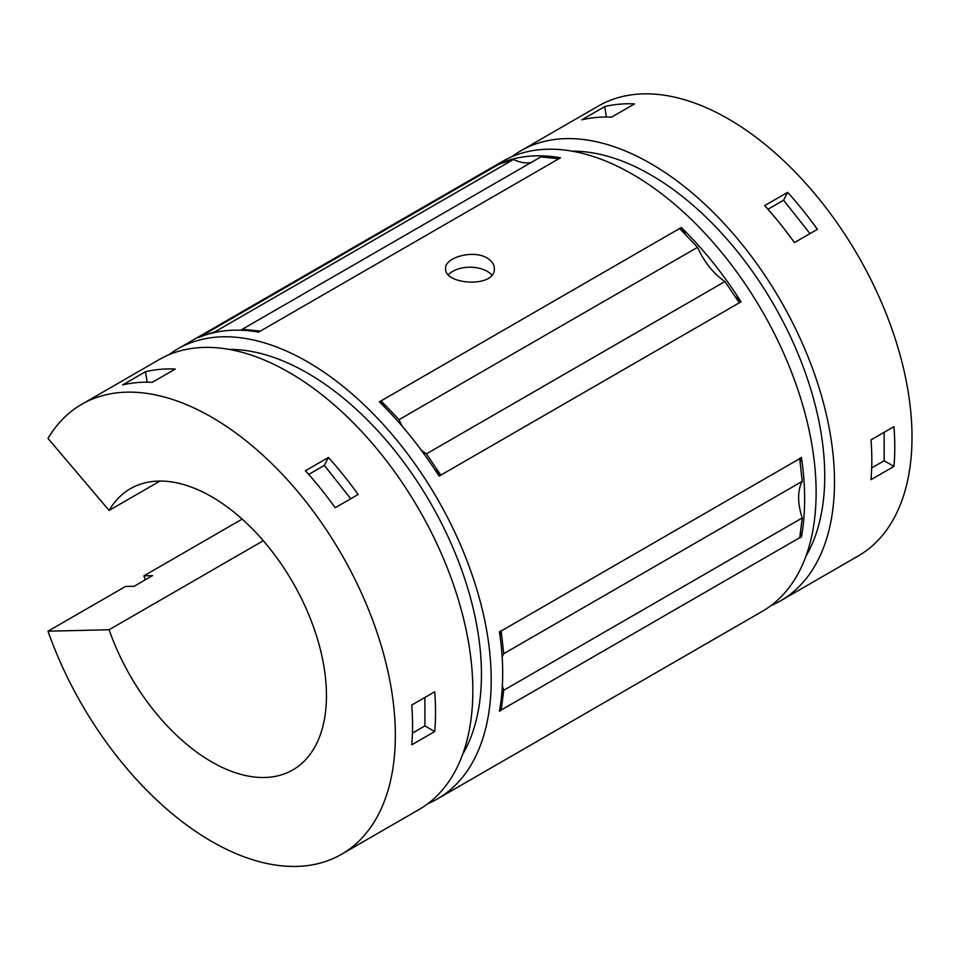 <?xml version="1.0" encoding="UTF-8"?>
<svg xmlns="http://www.w3.org/2000/svg" width="960" height="960" viewBox="0 0 960 960"><rect width="100%" height="100%" fill="white"/><g stroke="black" fill="none" stroke-linecap="round" stroke-linejoin="round"><path stroke-width="1.44" d="M420.948 449.724A51.72 29.856 -120 0 0 426.432 453.876L724.944 281.532A51.72 29.856 -120 0 1 697.56 247.32L679.62 228.504L681.336 227.508A199.716 115.308 -120 0 0 686.016 235.212M697.56 247.32L399.036 419.664A51.72 29.856 -120 0 0 402.348 426.42M399.036 419.664L381.108 400.848L679.62 228.504M385.272 407.748A199.716 115.308 -120 0 1 381.108 400.848L379.38 401.844A259.788 149.988 -120 0 1 439.08 476.136L739.32 302.796L724.944 281.532M434.82 469.548A199.716 115.308 -120 0 0 440.808 475.14L426.432 453.876M48 631.2L109.104 629.748A162.372 93.744 -120 0 0 292.824 769.908A162.372 93.744 -120 0 0 292.824 582.42A162.372 93.744 -120 0 0 130.452 488.664A162.372 93.744 -120 0 0 109.104 510.432L48 438.42A259.788 149.988 -120 0 1 81.744 404.304A259.788 149.988 -120 0 1 341.532 554.292A259.788 149.988 -120 0 1 341.532 854.28A259.788 149.988 -120 0 1 48 631.2L125.496 586.464L134.16 586.26L152.52 575.652L143.868 575.856L242.16 519.108M427.896 803.664A259.788 149.988 -120 0 0 437.4 798.924L762.324 611.328A259.788 149.988 -120 0 0 762.324 311.352A259.788 149.988 -120 0 0 502.536 161.364L177.612 348.948A259.788 149.988 -120 0 0 168.756 354.816M143.868 575.856A259.788 149.988 -120 0 0 145.296 579.828M437.4 798.924A259.788 149.988 -120 0 0 437.4 498.948A259.788 149.988 -120 0 0 177.612 348.948M799.716 458.664L802.248 481.332L503.724 653.688L501.192 631.008L799.716 458.664A259.788 149.988 -120 0 0 799.668 458.376L801.396 457.38A199.716 115.308 -120 0 0 800.172 462.768M501.192 631.008A259.788 149.988 -120 0 0 501.156 630.72L499.428 631.716A259.788 149.988 -120 0 1 499.428 711.264L501.156 710.268A259.788 149.988 -120 0 0 501.192 710.028L799.716 537.684A259.788 149.988 -120 0 1 799.668 537.924L801.396 536.928A259.788 149.988 -120 0 0 801.396 457.38M739.32 302.796L741.048 301.8A259.788 149.988 -120 0 0 681.336 227.508M258.468 332.088A199.716 115.308 -120 0 0 260.316 331.116L258.6 332.112A259.788 149.988 -120 0 0 198.9 337.464L500.856 163.128A199.716 115.308 -120 0 0 501.624 163.308M241.404 330.24A51.72 29.856 -120 0 0 242.388 329.22L260.316 331.116L560.556 157.776A259.788 149.988 -120 0 0 500.856 163.128M487.188 258.072C491.844 260.88 494.232 264.348 494.328 268.488C495.84 288.204 444.096 285.048 445.608 268.488C444.516 257.64 473.184 249.288 487.188 258.072M771.18 605.472A259.788 149.988 -120 0 0 780.696 600.732L858.192 555.984A259.788 149.988 -120 0 0 858.192 255.996A259.788 149.988 -120 0 0 598.404 106.008L520.908 150.756A259.788 149.988 -120 0 0 512.04 156.624M462.696 754.248A245.988 142.02 -120 0 0 430.5 502.932A245.988 142.02 -120 0 0 228.948 349.38M341.532 854.28L419.028 809.532A259.788 149.988 -120 0 0 419.04 509.544A259.788 149.988 -120 0 0 159.24 359.556L81.744 404.304M434.712 731.568L411.756 744.828A259.788 149.988 -120 0 0 411.756 705.048L434.712 691.788A259.788 149.988 -120 0 1 434.712 731.568L424.908 725.904L424.908 697.452M335.172 507.744A259.788 149.988 -120 0 0 305.436 470.748L328.404 457.488A259.788 149.988 -120 0 1 358.14 494.484L335.172 507.744M152.28 382.32A259.788 149.988 -120 0 0 122.544 384.972L145.512 371.724A259.788 149.988 -120 0 1 175.248 369.06L152.28 382.32M159.972 481.068L109.104 510.432M263.304 540.72L109.104 629.748M448.452 274.692A24.36 14.064 180 0 1 487.188 271.332A24.36 14.064 180 0 1 491.82 275.064M502.368 685.776A51.72 29.856 -120 0 0 503.724 690.276L802.248 517.932A51.72 29.856 -120 0 1 802.248 481.332M503.724 653.688A51.72 29.856 -120 0 0 502.176 657.132M799.716 537.684L802.248 517.932M501.192 710.028L503.724 690.276M201.072 336.576A199.716 115.308 -120 0 1 200.616 336.468L214.992 331.8L513.504 159.456L499.128 164.124M242.388 329.22L540.9 156.876L558.84 158.772M214.992 331.8A51.72 29.856 -120 0 0 215.88 332.22M513.504 159.456A51.72 29.856 -120 0 0 531.156 162.504M501.156 630.72A199.716 115.308 -120 0 0 500.016 635.736M500.34 705.84A199.716 115.308 -120 0 0 501.156 710.268M734.52 295.692A199.716 115.308 -120 0 0 741.048 301.8M800.46 531.84A199.716 115.308 -120 0 0 801.396 536.928M558.684 158.76A199.716 115.308 -120 0 0 560.556 157.776M308.712 474.408L324.336 465.384L328.404 457.488M350.748 498.756L324.336 465.384M412.44 733.104L424.908 725.904M147.144 382.188L145.512 371.724M767.964 209.256L783.588 200.232L787.656 192.348L764.7 205.596A259.788 149.988 -120 0 1 794.436 242.592L817.392 229.332A259.788 149.988 -120 0 0 787.656 192.348M810 233.604L783.588 200.232M893.964 466.416L871.008 479.676A259.788 149.988 -120 0 0 871.008 439.908L893.964 426.648A259.788 149.988 -120 0 1 893.964 466.416L884.16 460.752L884.16 432.3M871.692 467.952L884.16 460.752M606.396 117.036L604.764 106.572L581.796 119.832A259.788 149.988 -120 0 1 611.532 117.168L634.5 103.92A259.788 149.988 -120 0 0 604.764 106.572M780.696 600.732A259.788 149.988 -120 0 0 780.696 300.744A259.788 149.988 -120 0 0 520.908 150.756M805.992 556.056A245.988 142.02 -120 0 0 773.796 304.728A245.988 142.02 -120 0 0 572.244 151.188"/></g></svg>
